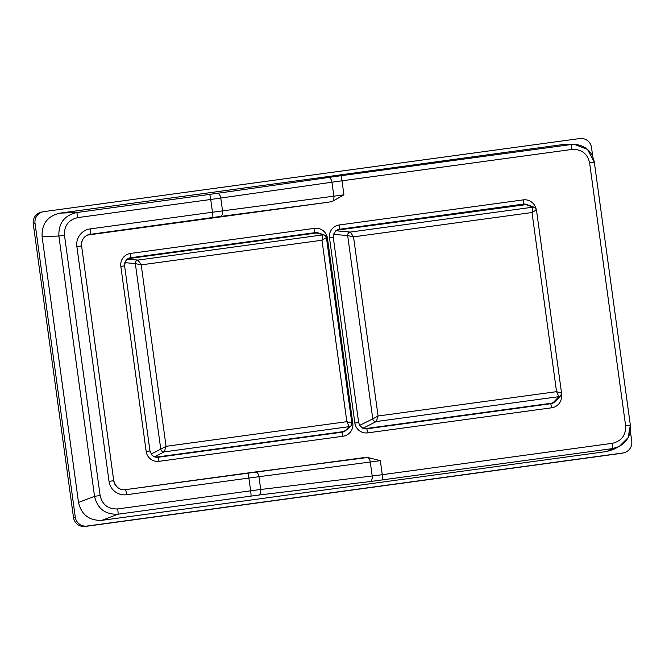 <?xml version="1.0" encoding="UTF-8"?>
<svg xmlns="http://www.w3.org/2000/svg" width="665" height="665" viewBox="0 0 665 665"><rect width="100%" height="100%" fill="white"/><g stroke="black" fill="none" stroke-linecap="round" stroke-linejoin="round"><path stroke-width="1" d="M153.681 456.439L158.154 457.262A7.307 7.282 -102.4 0 1 153.681 456.439L151.936 455.109L149.966 451.003L146.184 451.493L120.822 266.349A11.488 11.438 -102.4 0 1 130.598 253.423L314.545 228.336A11.488 11.438 -102.4 0 1 327.438 238.17L352.799 423.314A11.488 11.438 -102.4 0 1 343.024 436.24L159.076 461.327A11.488 11.438 -102.4 0 1 146.184 451.493M154.48 456.805L164.28 451.868A3.134 3.109 -116.8 0 1 160.764 449.191L166.059 446.323L346.839 421.676L349.175 426.656L164.28 451.868L166.059 446.323L141.204 264.87L135.344 263.598A3.134 3.109 -84.9 0 1 138.004 260.082L127.314 259.117M345.276 430.762L349.175 426.656A3.134 3.126 -136.5 0 0 351.012 425.716L347.371 429.548L343.19 431.635L155.76 457.188M324.437 235.044L326.432 237.546L321.985 240.223L322.907 234.87A3.134 3.126 -69.7 0 1 326.424 237.546L351.843 423.131A3.134 3.126 -136.5 0 1 351.045 425.675L351.843 423.123L326.424 237.563M527.902 204.928L534.436 207.33A3.134 3.126 110.3 0 0 532.931 207.164L526.065 204.629L527.902 204.928A7.307 7.282 -102.4 0 0 523.43 204.097L338.352 229.433M550.57 403.755A7.307 7.282 -102.4 0 0 551.867 403.173L555.491 401.211L560.72 395.708A3.134 3.126 -136.5 0 1 558.883 396.648L556.547 391.66L532.008 212.526L536.447 209.849A3.134 3.126 110.3 0 0 534.436 207.33M336.615 230.223L526.065 204.629M333.265 237.405L333.473 234.404L335.734 230.871A7.307 7.282 -102.4 0 1 339.483 229.184L339.275 224.97L523.222 199.882A11.488 11.438 -102.4 0 1 535.857 208.403M333.514 234.321L347.67 235.593A3.134 3.109 -84.9 0 1 350.33 232.068L532.931 207.164L532.008 212.526L353.531 236.856L350.33 232.068L335.858 230.772M553.189 402.641L558.883 396.648L376.29 421.544A3.134 3.109 63.2 0 1 372.774 418.867L378.069 415.999L353.531 236.856L347.67 235.593L372.774 418.867L359.64 425.384L362.749 428.177A7.307 7.282 -102.4 0 0 366.831 428.809L367.753 432.865A11.488 11.438 -102.4 0 1 354.861 423.04L329.499 237.887A11.488 11.438 -102.4 0 1 339.275 224.97M338.177 229.483L521.917 204.429A7.307 7.282 -102.4 0 1 524.668 204.587M551.867 403.173L364.437 428.734M343.19 431.635A7.307 7.282 -102.4 0 1 341.893 432.208M127.929 258.685L315.983 233.041L320.006 233.407L324.412 235.028M129.5 257.945L313.24 232.891A7.307 7.282 -102.4 0 1 315.983 233.041M149.966 451.003L124.604 265.859A7.307 7.282 -102.4 0 1 125.402 261.378L124.604 265.859L120.822 266.349M125.402 261.378L126.724 259.633A7.307 7.282 -102.4 0 1 130.806 257.638L130.598 253.423M130.232 257.737L126.724 259.633M351.843 423.131L346.839 421.676L321.985 240.223L141.204 264.87L138.004 260.082L322.907 234.87L318.203 233.124M362.949 428.268L376.29 421.544L378.069 415.999L556.547 391.66L561.551 393.123A3.134 3.126 -136.5 0 1 560.753 395.667L561.551 393.115L536.447 209.849L561.551 393.123M255.343 471.959L367.778 457.495L380.338 460.654L370.272 462.009L372.184 475.982A5.22 2.993 83.1 0 1 369.94 481.585L612.548 448.592L619.19 446.506L613.546 449.39L606.912 451.477L101.953 520.329C89.293 520.786 81.479 514.826 78.512 502.457L42.095 236.624C41.629 223.922 47.548 216.083 59.875 213.132L564.834 144.28L573.945 144.172L587.461 149.392L594.311 162.194M101.953 520.329L117.979 514.203C105.294 514.677 97.481 508.725 94.538 496.331L78.512 502.457M209.583 194.404L217.131 193.349A5.22 2.993 -98.1 0 1 220.797 198.087L222.542 210.88L333.855 196.183L331.943 182.21L210.73 199.475A5.22 0.457 -97.8 0 0 209.583 194.404L76.658 212.534C64.314 215.46 58.387 223.29 58.877 236.025L64.472 235.227L100.124 495.525L94.538 496.331L58.877 236.025L42.095 236.624M217.131 193.349L340.854 175.726L573.945 144.172M328.277 177.472A5.22 2.993 -98.1 0 1 331.943 182.21L342.001 180.797L343.921 194.828L332.675 201.237L328.801 202.16L87.431 235.078M369.94 481.585L258.469 495.093A5.22 2.993 -96.9 0 0 260.713 489.49L372.184 475.982A20.881 0.599 172.1 0 0 382.259 474.694L612.282 443.322C621.534 441.128 625.981 435.251 625.607 425.7L589.606 162.834L594.327 162.227C592.224 151.179 585.242 145.153 573.371 144.172M619.19 446.506L628.167 437.587L630.329 425.101L625.607 425.7M367.778 457.495A5.22 2.993 -97.5 0 1 370.272 462.009L258.959 476.705A5.22 2.993 -97.5 0 0 255.318 471.967A5.22 2.993 -97.5 0 0 255.285 471.967L247.746 472.981A5.22 0.457 82.2 0 1 247.746 472.981A5.22 0.457 82.2 0 1 248.893 478.052L258.959 476.705L260.713 489.49A20.881 0.416 172.1 0 0 250.638 490.803L248.893 478.052L126.608 494.727A15.661 15.603 -102.4 0 1 109.027 481.327L76.857 246.532A15.661 15.603 -102.4 0 1 90.191 228.901L212.484 212.226L210.73 199.475L77.797 217.605C68.545 219.807 64.098 225.676 64.472 235.227M630.329 430.854L631.75 441.236A10.441 10.399 -102.4 0 1 623.679 452.84L621.9 453.231A10.441 10.399 -102.4 0 1 621.077 453.38L85.211 526.447A10.441 10.399 -102.4 0 1 73.491 517.511L33.25 223.764A10.441 10.399 -102.4 0 1 41.321 212.16L43.1 211.769A10.441 10.399 -102.4 0 1 43.923 211.62L579.789 138.553A10.441 10.399 -102.4 0 1 591.509 147.489L592.773 156.682M623.679 452.84A10.441 10.399 -102.4 0 1 622.864 452.99L86.99 526.057A10.441 10.399 -102.4 0 1 75.27 517.121L35.037 223.365A10.441 10.399 -102.4 0 1 43.1 211.769M124.87 262.658L135.344 263.598L160.764 449.191L151.105 454.054M313.24 232.891L129.675 257.887M326.532 238.294L327.438 238.17M314.545 228.336L314.753 232.559A7.307 7.282 -102.4 0 1 318.826 233.182M521.917 204.429L523.43 204.097L523.222 199.882M554.859 401.735A7.307 7.282 -102.4 0 1 550.786 403.73L551.701 407.786L367.753 432.865M561.277 394.894L561.476 394.86A11.488 11.438 -102.4 0 1 551.701 407.786M551.351 403.622L366.839 428.809L362.749 428.177M258.469 495.093L117.979 514.203A5.22 0.457 -97.8 0 0 117.705 508.933C108.196 509.29 102.335 504.818 100.124 495.525M117.705 508.933L250.638 490.803A5.22 0.457 -97.8 0 1 250.913 496.073M59.875 213.132L76.658 212.534A5.22 0.457 82.2 0 1 77.797 217.605M589.606 162.834C587.394 153.54 581.534 149.076 572.025 149.434A5.22 0.457 82.2 0 0 570.878 144.355L564.834 144.28M572.025 149.434L342.001 180.797A5.22 0.457 -97.8 0 0 340.854 175.726M380.338 460.654L382.259 474.694A5.22 0.457 -97.8 0 1 382.525 479.955M606.912 451.477L612.548 448.592A5.22 0.457 -97.8 0 0 612.282 443.322M125.461 489.656L363.888 457.628M332.675 201.237A5.22 2.993 -97.5 0 0 333.855 196.183L343.921 194.828M220.29 216.482L212.742 217.497A5.22 0.457 -97.8 0 0 212.484 212.226L222.542 210.88A5.22 2.993 82.5 0 1 220.29 216.482L328.801 202.16M212.742 217.497L88.836 234.529M90.191 228.901A5.22 0.457 -97.8 0 1 90.457 234.171A10.441 10.399 77.6 0 0 81.571 245.917L76.857 246.532M89.642 234.321C83.973 236.067 81.288 239.932 81.587 245.917L113.732 480.72A10.441 10.399 77.6 0 0 125.452 489.656L247.746 472.981M126.608 494.727A5.22 0.457 -97.8 0 0 125.452 489.656C119.875 490.438 115.976 487.453 113.748 480.712L109.027 481.327M351.876 423.447L352.799 423.314M345.85 430.488A7.307 7.282 -102.4 0 1 342.101 432.183L343.024 436.24M342.675 432.084L158.154 457.262L159.076 461.327M359.69 425.442L358.643 422.549L354.861 423.04M358.643 422.549L333.281 237.405L329.499 237.887M33.25 223.764L35.037 223.365M622.864 452.99L621.077 453.38M86.99 526.057L85.211 526.447M75.27 517.121L73.491 517.511M536.447 209.849L534.461 207.347M618.134 447.005C627.053 442.416 631.127 435.118 630.337 425.093L594.327 162.227M342.101 432.183L158.154 457.262M550.778 403.73L366.831 428.809M335.725 230.88L338.909 229.284"/></g></svg>
